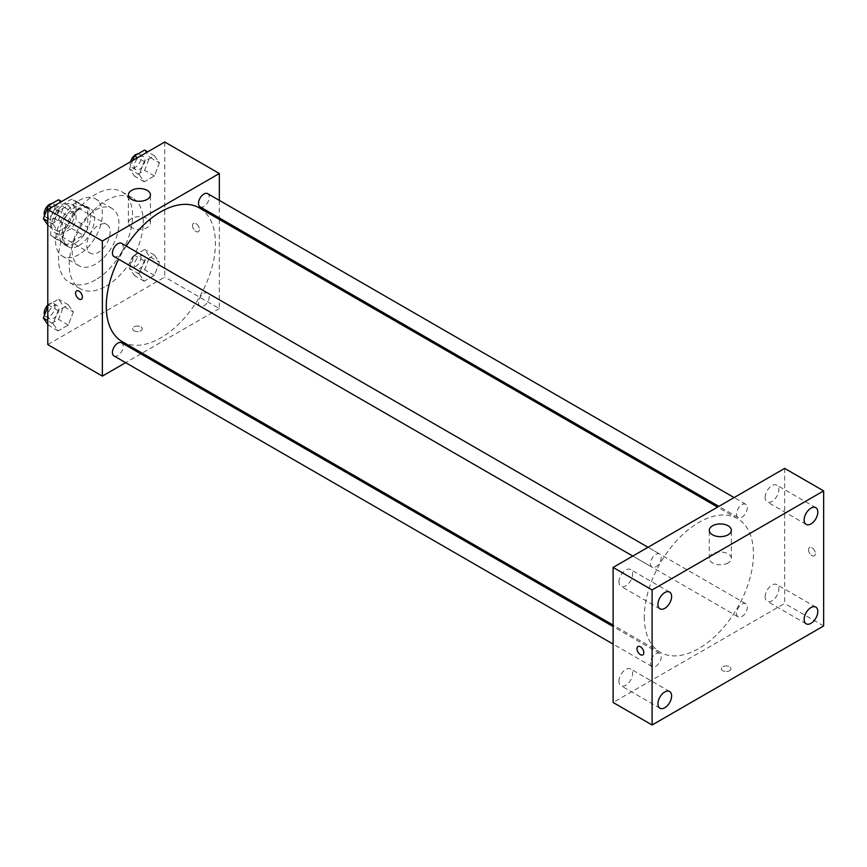<?xml version="1.0" encoding="UTF-8"?>
<svg xmlns="http://www.w3.org/2000/svg" width="867" height="867" viewBox="0 0 867 867"><rect width="100%" height="100%" fill="white"/><g stroke="black" fill="none" stroke-linecap="round" stroke-linejoin="round"><path stroke-width="0.65" stroke-dasharray="4.33 3.25" d="M86.776 245.545A16.538 9.548 120 0 0 90.201 253.121A16.538 9.548 120 0 0 106.739 243.562A16.538 9.548 120 0 0 106.739 224.466A16.538 9.548 120 0 0 93.994 228.899A16.538 9.548 120 0 0 86.776 245.545M51.684 225.29A16.538 9.548 120 0 0 55.109 232.855A16.538 9.548 120 0 0 71.658 223.307A16.538 9.548 120 0 0 71.658 204.211A16.538 9.548 120 0 0 58.902 208.644A16.538 9.548 120 0 0 51.684 225.29M55.174 208.644L71.593 199.161A21.35 12.322 120 0 1 74.053 200.049A21.35 12.322 120 0 1 76.058 201.74L76.058 220.695A21.35 12.322 120 0 1 71.593 228.433L55.174 237.905A21.35 12.322 120 0 1 52.703 237.027A21.35 12.322 120 0 1 50.709 235.325L50.709 216.371A21.35 12.322 120 0 1 55.174 208.644L66.878 215.395L83.286 205.912L71.593 199.161M71.593 228.433L83.286 235.185L66.878 244.657L55.174 237.905M50.709 235.325L62.402 242.077L62.402 223.122L50.709 216.371M62.402 242.077A21.35 12.322 120 0 0 64.407 243.779A21.35 12.322 120 0 0 66.878 244.657M83.286 235.185A21.35 12.322 120 0 0 87.751 227.447L76.058 220.695M83.286 205.912A21.35 12.322 120 0 1 85.757 206.801A21.35 12.322 120 0 1 87.751 208.492L87.751 227.447M66.878 215.395A21.35 12.322 120 0 0 62.402 223.122M75.082 243.291A22.054 12.734 -60 0 1 64.05 244.386A22.054 12.734 -60 0 1 64.05 218.917A22.054 12.734 -60 0 1 86.104 206.183A22.054 12.734 -60 0 1 89.485 223.859A22.054 12.734 -60 0 1 75.082 243.291M78.973 245.545A22.054 12.734 120 0 0 93.387 226.114A22.054 12.734 120 0 0 90.005 208.438A22.054 12.734 120 0 0 73.012 214.344A22.054 12.734 120 0 0 63.378 236.539A22.054 12.734 120 0 0 67.951 246.64A22.054 12.734 120 0 0 78.973 245.545M87.751 208.492L76.058 201.74M78.973 254.551A33.087 19.096 -60 0 1 62.435 256.188A33.087 19.096 -60 0 1 62.435 217.985A33.087 19.096 -60 0 1 95.522 198.89A33.087 19.096 -60 0 1 100.594 225.398A33.087 19.096 -60 0 1 78.973 254.551M95.543 264.121A33.087 19.096 -60 0 1 79.005 265.757A33.087 19.096 -60 0 1 79.005 227.555A33.087 19.096 -60 0 1 112.092 208.448A33.087 19.096 -60 0 1 117.164 234.968A33.087 19.096 -60 0 1 95.543 264.121M95.543 279.868A52.378 30.247 -60 0 1 69.36 282.469A52.378 30.247 -60 0 1 69.36 221.985A52.378 30.247 -60 0 1 121.738 191.737A52.378 30.247 -60 0 1 129.768 233.711A52.378 30.247 -60 0 1 95.543 279.868M106.273 286.067A52.378 30.247 120 0 0 140.487 239.91A52.378 30.247 120 0 0 132.456 197.936A52.378 30.247 120 0 0 92.097 211.96A52.378 30.247 120 0 0 69.23 264.673A52.378 30.247 120 0 0 80.078 288.657A52.378 30.247 120 0 0 106.273 286.067M159.441 262.3L154.38 275.348L144.247 281.201L139.186 273.994L144.247 260.945L154.38 255.093L159.441 262.3L154.38 275.348L144.247 281.201L139.186 273.994L144.247 260.945L154.38 255.093L159.441 262.3L149.698 256.665L144.626 269.724L134.504 275.576L129.432 268.369L134.504 255.31L144.626 249.468L149.698 256.665M159.441 162.898L154.38 175.947L144.247 181.799L139.186 174.592L144.247 161.533L154.38 155.692L159.441 162.898L154.38 175.947L144.247 181.799L139.186 174.592L144.247 161.533L154.38 155.692L159.441 162.898L149.698 157.263L144.626 170.322L134.504 176.164L129.432 168.967L132.727 160.493M164.752 142.004L164.752 277.061L47.783 344.589M73.359 312.001L68.287 325.049L58.165 330.901L53.093 323.694L58.165 310.646L68.287 304.794L73.359 312.001L68.287 325.049L58.165 330.901L53.093 323.694L58.165 310.646L68.287 304.794L73.359 312.001L63.605 306.376L58.544 319.424L48.411 325.277L47.783 324.377M73.359 212.599L68.287 225.648L58.165 231.5L53.093 224.293L58.165 211.234L68.287 205.392L73.359 212.599L68.287 225.648L58.165 231.5L53.093 224.293L58.165 211.234L68.287 205.392L73.359 212.599L63.605 206.964L58.544 220.023L48.411 225.864L47.783 224.976M219.329 219.438L219.329 308.576L164.752 277.061M219.329 308.576L142.145 353.14M140.855 353.877L125.639 362.666M134.049 330.804A4.823 2.785 0 0 0 139.305 331.4A4.823 2.785 0 0 0 142.286 328.831A4.823 2.785 0 0 0 137.463 326.046A4.823 2.785 0 0 0 132.64 328.831A4.823 2.785 0 0 0 134.049 330.804A4.823 2.785 0 0 0 139.305 331.4A4.823 2.785 0 0 0 142.286 328.831A4.823 2.785 0 0 0 137.463 326.046A4.823 2.785 0 0 0 132.64 328.831A4.823 2.785 0 0 0 134.049 330.793M122.258 341.663A77.196 44.564 120 0 0 199.453 297.088A77.196 44.564 120 0 0 199.453 207.961M126.246 246.044A77.196 44.564 120 0 0 118.638 259.222M219.329 200.385L219.329 217.953M200.093 206.845A7.608 4.389 120 0 0 207.701 202.455A7.608 4.389 120 0 0 207.701 193.666M198.51 302.767A7.608 4.389 120 0 0 200.093 306.246A7.608 4.389 120 0 0 207.701 301.857A7.608 4.389 120 0 0 207.701 293.068A7.608 4.389 120 0 0 201.838 295.105A7.608 4.389 120 0 0 198.51 302.767M114.011 355.947A7.608 4.389 120 0 0 121.618 351.558A7.608 4.389 120 0 0 121.618 342.768M121.618 243.367A7.608 4.389 -60 0 1 123.19 246.846A7.608 4.389 -60 0 1 119.874 254.508A7.608 4.389 -60 0 1 114.011 256.545M192.528 225.572A4.823 2.785 -120 0 0 194.641 230.427A4.823 2.785 -120 0 0 198.359 231.717A4.823 2.785 -120 0 0 198.359 226.146A4.823 2.785 -120 0 0 193.525 223.361A4.823 2.785 -120 0 0 192.528 225.572A4.823 2.785 -120 0 0 194.631 230.427A4.823 2.785 -120 0 0 198.348 231.717A4.823 2.785 -120 0 0 198.348 226.146A4.823 2.785 -120 0 0 193.525 223.361A4.823 2.785 -120 0 0 192.528 225.572M76.567 290.889L76.567 290.889A4.823 2.785 60 0 1 80.284 292.179A4.823 2.785 60 0 1 82.398 297.034A4.823 2.785 60 0 1 81.39 299.245L81.39 299.245M131.611 227.533A11.033 6.362 180 0 1 128.381 223.025A11.033 6.362 180 0 1 139.414 216.663A11.033 6.362 180 0 1 150.435 223.025A11.033 6.362 180 0 1 143.629 228.91A11.033 6.362 180 0 1 131.611 227.533M644.3 616.957A77.196 44.564 120 0 0 660.296 652.287A77.196 44.564 120 0 0 737.481 607.724A77.196 44.564 120 0 0 737.481 518.585A77.196 44.564 120 0 0 678.005 539.274A77.196 44.564 120 0 0 644.3 616.957M661.228 557.481A7.608 4.389 -60 0 1 657.901 565.143A7.608 4.389 -60 0 1 652.038 567.181A7.608 4.389 -60 0 1 652.038 558.391A7.608 4.389 -60 0 1 659.646 554.002A7.608 4.389 -60 0 1 661.228 557.481M736.549 613.403A7.608 4.389 120 0 0 738.131 616.881A7.608 4.389 120 0 0 745.739 612.492A7.608 4.389 120 0 0 745.739 603.703A7.608 4.389 120 0 0 739.876 605.74A7.608 4.389 120 0 0 736.549 613.403M650.467 663.103A7.608 4.389 120 0 0 652.038 666.582A7.608 4.389 120 0 0 659.646 662.193A7.608 4.389 120 0 0 659.646 653.404A7.608 4.389 120 0 0 653.783 655.441A7.608 4.389 120 0 0 650.467 663.103M736.549 513.99A7.608 4.389 120 0 0 738.131 517.48A7.608 4.389 120 0 0 745.739 513.08A7.608 4.389 120 0 0 745.739 504.301A7.608 4.389 120 0 0 739.876 506.339A7.608 4.389 120 0 0 736.549 513.99M784.657 468.386L784.657 603.443L613.11 702.487M765.16 596.875A9.656 5.581 -60 0 1 769.376 587.154A9.656 5.581 -60 0 1 776.821 584.575A9.656 5.581 -60 0 1 776.821 595.727A9.656 5.581 -60 0 1 767.165 601.297A9.656 5.581 -60 0 1 765.16 596.875M618.951 681.289A9.656 5.581 -60 0 1 623.167 671.567A9.656 5.581 -60 0 1 630.612 668.977A9.656 5.581 -60 0 1 630.612 680.14A9.656 5.581 -60 0 1 620.956 685.71A9.656 5.581 -60 0 1 618.951 681.289M618.951 581.887A9.656 5.581 -60 0 1 623.167 572.166A9.656 5.581 -60 0 1 630.612 569.576A9.656 5.581 -60 0 1 630.612 580.727A9.656 5.581 -60 0 1 620.956 586.309A9.656 5.581 -60 0 1 618.951 581.887M765.16 497.474A9.656 5.581 -60 0 1 769.376 487.753A9.656 5.581 -60 0 1 776.821 485.162A9.656 5.581 -60 0 1 776.821 496.325A9.656 5.581 -60 0 1 767.165 501.895A9.656 5.581 -60 0 1 765.16 497.474M823.65 625.963L784.657 603.443M808.543 549.711A4.823 2.785 -120 0 0 810.645 554.566A4.823 2.785 -120 0 0 814.362 555.855A4.823 2.785 -120 0 0 814.362 550.285A4.823 2.785 -120 0 0 809.54 547.5A4.823 2.785 -120 0 0 808.543 549.711A4.823 2.785 -120 0 0 810.645 554.566A4.823 2.785 -120 0 0 814.362 555.855A4.823 2.785 -120 0 0 814.362 550.285A4.823 2.785 -120 0 0 809.54 547.5A4.823 2.785 -120 0 0 808.543 549.711M729.591 670.7A4.823 2.785 0 0 0 731 668.728A4.823 2.785 0 0 0 726.178 665.943A4.823 2.785 0 0 0 721.355 668.728A4.823 2.785 0 0 0 724.335 671.296A4.823 2.785 0 0 0 729.591 670.7A4.823 2.785 0 0 0 731 668.717A4.823 2.785 0 0 0 726.178 665.932A4.823 2.785 0 0 0 721.355 668.717A4.823 2.785 0 0 0 724.335 671.296A4.823 2.785 0 0 0 729.591 670.69M728.128 562.921A11.033 6.362 180 0 1 716.109 564.298A11.033 6.362 180 0 1 709.304 558.424A11.033 6.362 180 0 1 720.336 552.051A11.033 6.362 180 0 1 731.358 558.424A11.033 6.362 180 0 1 728.128 562.921M637.993 646.544L637.993 646.533A4.823 2.785 60 0 1 641.71 647.833A4.823 2.785 60 0 1 643.823 652.688A4.823 2.785 60 0 1 642.826 654.888L642.815 654.899M58.544 199.757L63.605 206.964M48.097 215.926A7.608 4.389 120 0 0 49.679 219.405A7.608 4.389 120 0 0 57.287 215.016A7.608 4.389 120 0 0 57.287 206.227A7.608 4.389 120 0 0 51.424 208.264A7.608 4.389 120 0 0 48.097 215.926M68.287 225.648L58.544 220.023M58.165 231.5L48.411 225.864M53.093 224.293L47.783 221.226M58.165 211.234L51.5 207.386M68.287 205.392L61.622 201.545M44.531 215.623A7.608 4.389 120 0 0 45.778 217.151A7.608 4.389 120 0 0 53.386 212.762A7.608 4.389 120 0 0 53.386 203.973A7.608 4.389 120 0 0 51.857 203.626M144.626 150.056L149.698 157.263M134.19 166.226A7.608 4.389 120 0 0 135.761 169.704A7.608 4.389 120 0 0 143.369 165.315A7.608 4.389 120 0 0 143.369 156.526A7.608 4.389 120 0 0 137.506 158.563A7.608 4.389 120 0 0 134.19 166.226M154.38 175.947L144.626 170.322M144.247 181.799L134.504 176.164M139.186 174.592L129.432 168.967M144.247 161.533L137.582 157.686M154.38 155.692L147.715 151.844M130.592 161.717A7.608 4.389 120 0 0 130.288 163.971A7.608 4.389 120 0 0 131.86 167.45A7.608 4.389 120 0 0 139.468 163.061A7.608 4.389 120 0 0 139.468 154.272A7.608 4.389 120 0 0 137.951 153.925M47.783 306.636L48.411 305.011L58.544 299.169L63.605 306.376M48.097 315.328A7.608 4.389 120 0 0 49.679 318.807A7.608 4.389 120 0 0 57.287 314.418A7.608 4.389 120 0 0 57.287 305.628A7.608 4.389 120 0 0 51.424 307.666A7.608 4.389 120 0 0 48.097 315.328M68.287 325.049L58.544 319.424M58.165 330.901L48.411 325.277M53.093 323.694L47.783 320.627M58.165 310.646L48.411 305.011M68.287 304.794L58.544 299.169M44.531 315.024A7.608 4.389 120 0 0 45.778 316.553A7.608 4.389 120 0 0 53.386 312.163A7.608 4.389 120 0 0 53.386 303.374A7.608 4.389 120 0 0 47.783 305.151M134.19 265.627A7.608 4.389 120 0 0 135.761 269.106A7.608 4.389 120 0 0 143.369 264.717A7.608 4.389 120 0 0 143.369 255.928A7.608 4.389 120 0 0 137.506 257.965A7.608 4.389 120 0 0 134.19 265.627M154.38 275.348L144.626 269.724M144.247 281.201L134.504 275.576M139.186 273.994L129.432 268.369M144.247 260.945L134.504 255.31M154.38 255.093L144.626 249.468M130.288 263.373A7.608 4.389 120 0 0 131.86 266.852A7.608 4.389 120 0 0 139.468 262.463A7.608 4.389 120 0 0 139.468 253.673A7.608 4.389 120 0 0 133.605 255.711A7.608 4.389 120 0 0 130.288 263.373M55.109 232.855L90.201 253.121M71.658 204.211L106.739 224.466M90.005 208.438L86.104 206.183M67.951 246.64L64.05 244.386M85.757 206.801L74.053 200.049M64.407 243.779L52.703 237.027M112.092 208.448L95.522 198.89M79.005 265.757L62.435 256.188M132.456 197.936L121.738 191.737M80.078 288.657L69.36 282.469M150.435 223.025L150.435 194.902M128.381 223.025L128.381 194.902M737.481 518.585L717.594 507.108M660.296 652.287L613.11 625.053M632.802 556.072L652.038 567.181M648.017 547.283L659.646 554.002M745.739 603.703L207.701 293.068M738.131 616.881L200.093 306.246M659.646 653.404L613.11 626.538M652.038 666.582L613.11 644.105M745.739 504.301L734.1 497.582M738.131 517.48L718.884 506.371M815.804 607.084L776.821 584.575M806.147 623.807L767.165 601.297M669.606 691.487L630.612 668.977M659.939 708.22L620.956 685.71M669.606 592.085L630.612 569.576M659.939 608.818L620.956 586.309M815.804 507.672L776.821 485.162M806.147 524.405L767.165 501.895M731.358 558.424L731.358 530.29M709.304 558.424L709.304 530.29M57.287 206.227L53.386 203.973M49.679 219.405L45.778 217.151M143.369 156.526L139.468 154.272M135.761 169.704L131.86 167.45M57.287 305.628L53.386 303.374M49.679 318.807L45.778 316.553M143.369 255.928L139.468 253.673M135.761 269.106L131.86 266.852"/><path stroke-width="1.3" d="M125.639 362.666L102.371 376.105L47.783 344.589L47.783 209.532L164.752 142.004L219.329 173.508L219.329 200.385M142.145 353.14L140.855 353.877M118.638 259.222A77.196 44.564 120 0 0 106.273 306.322A77.196 44.564 120 0 0 122.258 341.663L613.11 625.053M717.594 507.108L199.453 207.961A77.196 44.564 120 0 0 126.246 246.044M219.329 217.953L219.329 219.438M102.371 376.105L102.371 241.037L219.329 173.508M734.1 497.582L207.701 193.666A7.608 4.389 120 0 0 201.838 195.704A7.608 4.389 120 0 0 198.51 203.366A7.608 4.389 120 0 0 200.093 206.845L718.884 506.371M613.11 626.538L121.618 342.768A7.608 4.389 120 0 0 115.755 344.806A7.608 4.389 120 0 0 112.428 352.468A7.608 4.389 120 0 0 114.011 355.947L613.11 644.105M632.802 556.072L114.011 256.545A7.608 4.389 -60 0 1 114.011 247.756A7.608 4.389 -60 0 1 121.618 243.367L648.017 547.283M102.371 241.037L47.783 209.532M131.611 199.399A11.033 6.362 180 0 1 128.381 194.902A11.033 6.362 180 0 1 139.414 188.529A11.033 6.362 180 0 1 150.435 194.902A11.033 6.362 180 0 1 143.629 200.776A11.033 6.362 180 0 1 131.611 199.399M82.387 297.034A4.823 2.785 60 0 1 81.39 299.245A4.823 2.785 60 0 1 76.567 296.46A4.823 2.785 60 0 1 76.567 290.889A4.823 2.785 60 0 1 80.284 292.179A4.823 2.785 60 0 1 82.387 297.034M81.39 299.245A4.823 2.785 60 0 1 76.567 296.46A4.823 2.785 60 0 1 76.567 290.889M613.11 702.487L613.11 567.43L784.657 468.386L823.65 490.895L823.65 625.963L652.103 724.996L613.11 702.487M652.103 724.996L652.103 589.939L613.11 567.43M643.813 652.688A4.823 2.785 60 0 1 642.815 654.899A4.823 2.785 60 0 1 637.993 652.114A4.823 2.785 60 0 1 637.993 646.544A4.823 2.785 60 0 1 641.71 647.833A4.823 2.785 60 0 1 643.813 652.688M652.103 589.939L823.65 490.895M728.128 534.787A11.033 6.362 180 0 1 716.109 536.174A11.033 6.362 180 0 1 709.304 530.29A11.033 6.362 180 0 1 720.336 523.928A11.033 6.362 180 0 1 731.358 530.29A11.033 6.362 180 0 1 728.128 534.787M810.981 508.16A9.656 5.581 120 0 0 804.153 519.983A9.656 5.581 120 0 0 806.147 524.405A9.656 5.581 120 0 0 815.804 518.834A9.656 5.581 120 0 0 815.804 507.672A9.656 5.581 120 0 0 810.981 508.16M664.772 592.562A9.656 5.581 120 0 0 657.945 604.397A9.656 5.581 120 0 0 659.939 608.818A9.656 5.581 120 0 0 669.606 603.237A9.656 5.581 120 0 0 669.606 592.085A9.656 5.581 120 0 0 664.772 592.562M664.772 691.964A9.656 5.581 120 0 0 657.945 703.798A9.656 5.581 120 0 0 659.939 708.22A9.656 5.581 120 0 0 669.606 702.649A9.656 5.581 120 0 0 669.606 691.487A9.656 5.581 120 0 0 664.772 691.964M810.981 607.561A9.656 5.581 120 0 0 804.153 619.385A9.656 5.581 120 0 0 806.147 623.807A9.656 5.581 120 0 0 815.804 618.236A9.656 5.581 120 0 0 815.804 607.084A9.656 5.581 120 0 0 810.981 607.561M642.826 654.888A4.823 2.785 60 0 1 637.993 652.103A4.823 2.785 60 0 1 637.993 646.533M47.783 224.976L43.35 218.668L48.411 205.609L58.544 199.757L61.622 201.545M47.783 221.226L43.35 218.668M51.5 207.386L48.411 205.609M51.857 203.626A7.608 4.389 120 0 0 44.195 213.672A7.608 4.389 120 0 0 44.531 215.623M132.727 160.493L134.504 155.908L144.626 150.056L147.715 151.844M137.582 157.686L134.504 155.908M137.951 153.925A7.608 4.389 120 0 0 130.592 161.717M47.783 324.377L43.35 318.07L47.783 306.636M47.783 320.627L43.35 318.07M47.783 305.151A7.608 4.389 120 0 0 44.195 313.074A7.608 4.389 120 0 0 44.531 315.024"/></g></svg>

